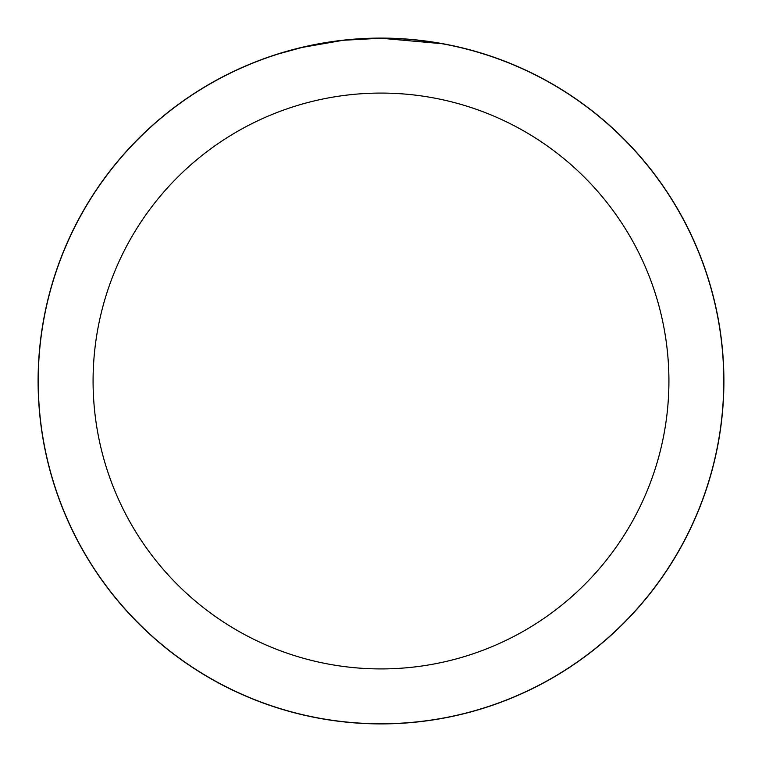 <?xml version="1.0" encoding="UTF-8"?>
<svg xmlns="http://www.w3.org/2000/svg" width="762" height="762" viewBox="0 0 762 762"><rect width="100%" height="100%" fill="white"/><g stroke="black" fill="none" stroke-linecap="round" stroke-linejoin="round"><path stroke-width="1.14" d="M381 38.167A342.833 342.833 0 0 1 723.833 381A342.833 342.833 0 0 1 381 723.833A342.833 342.833 0 0 1 38.167 381A342.833 342.833 0 0 1 381 38.167M423.215 40.843L424.653 41.034M441.893 43.691L381 38.243A342.767 342.767 0 0 1 723.767 381A342.767 342.767 0 0 1 381 723.767A342.767 342.767 0 0 1 38.233 381A342.767 342.767 0 0 1 381 38.233L343.957 40.243M443.503 43.986L447.675 44.787M381 93.078A287.922 287.922 0 0 1 668.922 381A287.922 287.922 0 0 1 381 668.922A287.922 287.922 0 0 1 93.078 381A287.922 287.922 0 0 1 381 93.078M342.338 40.424L302.152 47.425L279.178 53.711M355.873 39.157L361.321 38.805M329.755 42.091L336.061 41.196M38.1 381A342.9 342.9 0 0 1 381 38.1A342.9 342.9 0 0 1 723.9 381A342.9 342.9 0 0 1 381 723.9A342.9 342.9 0 0 1 38.1 381"/></g></svg>
